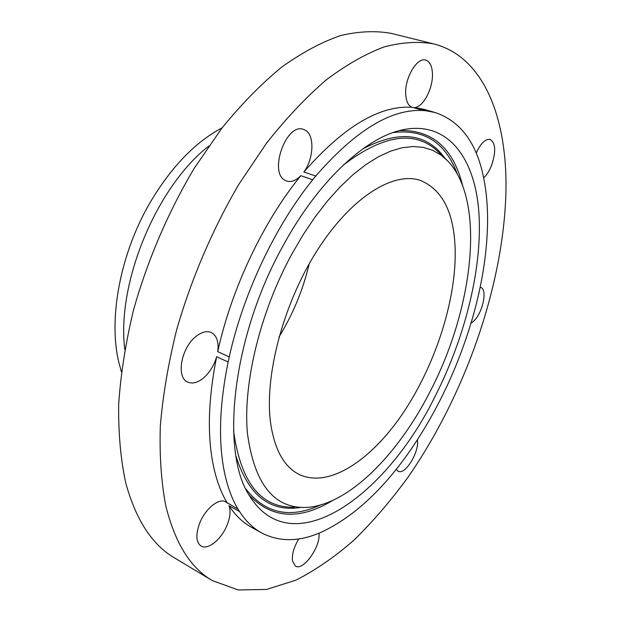 <?xml version="1.0" encoding="UTF-8"?>
<svg xmlns="http://www.w3.org/2000/svg" width="621" height="621" viewBox="0 0 621 621"><rect width="100%" height="100%" fill="white"/><g stroke="black" fill="none" stroke-linecap="round" stroke-linejoin="round"><path stroke-width="0.93" d="M470.959 323.316L473.846 320.995C482.804 312.526 487.702 289.262 480.763 287.453L480.134 287.29M435.197 112.541L423.871 109.327L414.681 107.534L426.099 110.779L435.197 112.541C460.076 121.025 476.105 142.178 483.27 175.999L483.883 178.972C486.491 192.3 487.726 206.692 487.578 222.132C487.198 249.89 482.975 278.953 474.918 309.312L473.893 313.116C460.44 361.251 440.242 405.536 413.307 445.979L411.156 449.13C383.584 489.239 353.745 516.882 321.631 532.065L319.109 533.136C298.002 541.908 278.837 541.83 261.612 532.911C253.158 528.254 245.792 521.112 239.504 511.487L238.014 509.096L225.679 501.892C219.019 497.638 205.171 508.801 199.605 523.34C195.53 534.673 196.011 542.242 201.049 546.038C207.926 550.524 221.798 538.997 227.263 524.691C230.259 516.905 230.818 510.563 228.932 505.673C235.32 515.314 242.78 522.486 251.319 527.198L261.612 532.911M165.791 505.812C175.006 542.964 190.484 567.881 212.242 580.573L238.223 589.95L266.533 589.445L295.969 580.123C315.802 570.024 335.286 556.548 354.412 539.711C373.128 521.306 390.888 500.635 407.687 477.681C464.974 395.259 503.344 286.405 505.929 192.526C507.605 119.853 484.729 56.922 433.838 43.936C418.764 41.219 402.268 42.189 384.352 46.839C365.777 53.763 346.456 64.739 326.405 79.775C306.184 97.132 286.273 118.207 266.665 143.001L238.844 184.344C212.568 229.203 191.105 279.411 176.62 329.968C168.283 363.456 162.842 395.554 160.303 426.254C159.426 455.643 161.258 482.16 165.791 505.812M414.681 107.534C423.204 107.138 433.07 88.361 432.449 73.883C432.123 66.09 429.856 61.487 425.649 60.066C417.064 56.985 404.628 78.036 405.699 94.089C406.134 101.487 408.315 105.896 412.228 107.309C379.788 105.05 343.661 126.614 303.855 172.009C313.714 158.813 314.824 135.494 305.501 130.332L303.498 129.416C286.157 122.337 268.264 173.212 285.45 180.509L286.692 181.053C291.233 182.411 295.945 180.626 300.82 175.696C263.389 221.449 231.392 288.796 217.746 351.626C218.934 341.884 216.768 335.519 211.241 332.514C206.762 330.659 201.693 331.956 196.026 336.403C181.153 347.69 175.875 377.498 187.689 382.047C192.448 384.104 197.765 382.707 203.634 377.871C209.735 372.437 214.082 365.381 216.659 356.695C208.485 397.541 207.189 432.829 212.762 462.552C215.898 478.822 220.781 492.399 227.418 503.282M483.588 177.878C486.616 175.138 489.232 171.101 491.421 165.776C496.163 151.85 495.744 143.063 490.155 139.391C485.335 138.762 480.677 143.35 476.183 153.139M396.237 469.274L398.154 471.316L399.163 471.626C406.592 473.474 419.641 450.543 417.374 439.831M298.771 538.904C293.958 547.07 291.847 554.359 292.437 560.771L295.379 566.073C303.18 571.444 320.832 546.581 318.977 533.183M433.838 43.936L391.315 33.41C375.721 30.545 358.767 31.275 340.448 35.614C321.507 42.166 301.915 52.676 281.67 67.146C261.309 83.882 241.352 104.25 221.806 128.252L194.194 168.345C168.244 211.901 147.324 260.75 133.507 310.112C125.636 342.839 120.691 374.277 118.673 404.426C118.332 433.326 120.691 459.501 125.76 482.936C135.852 519.824 152.153 544.85 174.68 558.031L212.242 580.573M228.932 505.673L239.504 511.487M216.659 356.695L228.132 362.035C219.787 403.107 218.305 438.542 223.684 468.335C226.704 484.644 231.486 498.228 238.014 509.096M217.746 351.626L229.242 356.935C243.145 293.756 275.313 225.904 312.736 179.756L315.771 176.038C355.554 130.247 391.517 108.419 423.669 110.561L426.099 110.779M300.82 175.696L312.736 179.756M412.228 107.309L423.669 110.561M303.855 172.009L315.771 176.038M228.132 362.035L229.242 356.935M283.417 245.132C232.06 336.629 219.881 452.189 249.72 496.132C292.212 564.38 386.378 495.977 435.042 396.493C465.502 336.582 482.812 266.782 478.807 211.443C474.599 156.678 446.678 119.449 400.817 130.208C364.473 138.63 317.905 181.751 283.417 245.132M430.097 391.556C473.078 309.25 486.103 202.345 448.378 161.569L440.988 155.033L432.612 150.259L423.297 147.379L413.12 146.509L402.16 147.744L390.531 151.159L378.352 156.795L365.785 164.658L352.984 174.711L340.129 186.89L327.407 201.064L315.026 217.078L303.164 234.715L292.033 253.733C260.067 312.216 242.943 383.413 247.399 433.085C254.144 483.355 273.527 508.149 305.54 507.466C347.752 505.812 397.758 455.201 430.097 391.556M455.224 252.32C454.681 213.771 443.021 189.793 420.262 180.377C393.077 171.163 350.407 197.695 316.485 251.567C282.539 305.299 263.886 378.173 270.795 424.384C274.917 450.209 284.286 466.852 298.887 474.304C328.416 488.727 370.721 460.751 402.555 413.803C434.459 366.6 455.558 302.947 455.224 252.32M279.031 336.877C293.034 314.125 303.095 289.751 309.227 263.754M222.124 127.841C195.056 142.17 170.93 167.274 149.754 203.152C119.907 254.494 108.085 319.737 119.022 363.106L121.413 371.731M208.803 146.013C156.306 186.805 116.375 283.51 124.79 349.452M332.654 500.472C299.423 520.522 271.54 518.675 249.005 494.937M320.452 505.013C290.038 518.977 265.167 513.606 245.823 488.89M399.474 130.557C432.193 129.634 453.252 148 462.653 185.656M392.946 132.599C424.089 128.726 445.513 142.473 457.211 173.826M362.827 148.893C399.241 129.843 426.604 132.941 444.915 158.184M300.696 507.419C269.918 512.395 248.338 495.286 235.972 456.086M343.312 165.077C385.074 133.36 417.428 129.657 440.374 153.969L441.981 155.77M294.509 507.202C261.092 508.242 240.777 482.796 233.566 430.85M448.378 161.569L440.374 153.969"/></g></svg>
